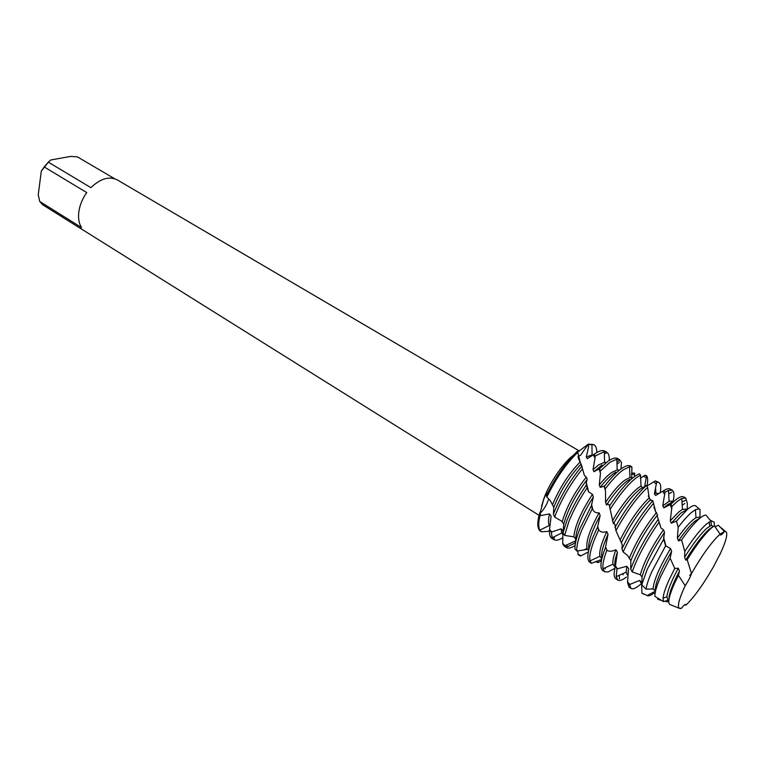 <?xml version="1.0" encoding="UTF-8"?>
<svg xmlns="http://www.w3.org/2000/svg" width="765" height="765" viewBox="0 0 765 765"><rect width="100%" height="100%" fill="white"/><g stroke="black" fill="none" stroke-linecap="round" stroke-linejoin="round"><path stroke-width="1.15" d="M689.714 575.376L691.484 573.578C690.403 576.963 688.299 580.998 685.182 585.713L684.312 587.558C677.627 602.648 676.643 609.571 681.357 608.338C683.805 605.23 685.306 603.996 685.87 604.627L685.249 604.484M720.066 534.113L724.445 531.503C722.523 533.932 721.194 535.108 720.458 535.022L720.095 534.142C711.699 541.85 702.155 554.998 691.484 573.578L690.766 574.123M713.41 566.903C703.494 584.192 694.352 596.91 685.976 605.077C694.352 596.91 703.494 584.192 713.41 566.903L720.305 553.611C723.403 547.004 725.411 541.658 726.32 537.594C727.266 533.157 726.635 531.13 724.445 531.503L722.877 532.478M579.44 451.034L117.322 179.918C109.29 175.96 100.473 178.541 90.872 187.655L48.291 162.123L50.777 159.971L70.705 156.404L77.389 156.873L114.597 178.714M48.291 162.123L44.207 166.923L86.732 192.589C82.524 198.527 79.914 204.791 78.891 211.37C77.992 217.92 78.881 223.323 81.53 227.588L39.704 201.463L42.668 204.762L539.029 515.304M573.109 455.481C563.461 462.519 549.767 482.543 544.02 498.101L541.515 506.22M575.395 541.955L574.572 541.324L564.828 545.847L562.715 544.058L562.935 530.814L561.089 528.825L551.288 532.144L549.509 529.868L551.087 516.165L549.509 513.889L540.855 515.572L539.335 514.118L539.937 513.554C543.733 509.7 546.526 505.177 548.314 499.994C546.526 505.177 543.733 509.7 539.937 513.554L543.676 499.478C545.713 494.324 546.784 492.344 546.899 493.54L546.353 495.596L546.86 497.068L550.293 500.626L553.774 507.367L553.401 514.252L554.663 517.092L561.567 521.099L563.776 524.111L563.011 532.889L564.599 535.404L573.827 536.839L575.682 538.828L575.184 544.823M577.479 451.178C565.88 462.203 555.505 477.016 546.353 495.596C555.505 477.016 565.88 462.203 577.479 451.178L580.147 462.003C568.844 473.525 559.617 487.783 552.483 504.766M577.785 452.058L588.314 444.111L580.712 455.079L577.986 456.456L580.712 455.079L588.314 444.111L588.629 446.664L586.296 457.011L587.31 458.675L594.309 454.152L595.151 456.026L595.007 458.216L593.028 469.624L593.965 471.689L599.674 468.562L600.448 473.258L599.291 484.934L600.19 487.353L604.503 486.196L605.507 491.12L605.564 502.328L606.502 504.996C608.098 503.896 609.017 504.011 609.256 505.359L613.415 523.757C614.611 523.183 615.165 523.987 615.07 526.148L615.93 530.661L622.251 544.747L621.955 548.897L623.112 551.938L627.539 555.457L630.857 560.697L630.714 569.093L632.158 571.876L640.315 574.754L642.074 576.992L641.759 584.852L646.014 589.107L653.138 588.983L655.165 590.829L654.993 594.051M593.544 444.608L588.314 444.111L594.023 444.848C595.945 446.014 596.863 448.577 596.796 452.536M549.461 530.537L548.027 531.379L541.362 531.761L540.463 531.197C537.384 529.084 537.001 523.384 539.335 514.118C536.896 523.862 537.432 529.648 540.932 531.446M39.704 201.463L38.25 194.74L41.31 171.111L44.207 166.923M48.673 161.74L41.31 171.111M696.523 506.631L695.414 505.684C693.769 505.082 691.187 506.248 687.649 509.184L676.461 521.118L678.173 527.334L677.388 538.178L678.431 540.874L681.586 539.918L684.78 551.441L684.618 557.226L685.717 560.095L687.18 559.741L691.484 573.578C702.155 554.998 711.699 541.85 720.095 534.142L714.367 525.756L711.058 528.299C704.163 534.687 696.198 545.168 687.18 559.741M686.215 510.006L680.812 513.105L671.326 523.193L676.461 521.118M646.014 589.107C646.693 584.756 648.644 578.933 651.856 571.627L665.636 545.761L663.609 539.191L647.209 569.351L641.759 584.852M699.956 516.91L700.405 517.609M686.817 509.662L685.803 509.069L682.466 509.423L678.804 511.919L670.264 520.802L671.326 523.193M700.539 517.685L699.526 517.092L695.987 517.685L692.688 520.076C688.328 523.872 683.231 529.906 677.388 538.178M699.975 517.36L700.004 509.5L695.414 505.684M678.173 527.334C683.269 520.659 687.745 515.677 691.598 512.397L695.423 509.681L699.172 508.907M700.042 518.077L694.725 521.281C690.087 525.345 684.656 531.876 678.431 540.874M687.171 509.452L687.343 503.724M646.961 485.985L655.328 480.908L656.676 482.074L654.381 493.941L655.662 495.49L663.877 490.556L664.995 492.297L662.748 505.875L663.886 507.874L671.001 504.116L671.938 506.411L677.283 501.4L681.758 498.445L685.756 498.082L687.352 503.37M714.367 525.756L712.942 526.607L711.402 525.201L710.924 521.061L705.942 515.103C704.422 515.008 702.203 516.212 699.306 518.699C694.285 523.107 688.376 530.174 681.586 539.918M632.158 571.876L635.543 563.241C641.606 549.509 649.456 535.835 659.086 522.218L658.302 519.301C648.175 533.301 639.923 547.53 633.535 561.998L630.714 569.093M663.475 601.625L663.035 598.316C663.379 594.252 665.368 588.17 669.012 580.052L674.759 568.462L670.14 558.134L660.931 576.083C656.733 585.588 654.725 592.349 654.907 596.365L663.475 601.625L667.845 600.353L668.801 600.955M710.188 520.114L714.3 522.323L714.281 525.813M711.402 525.201L706.736 528.338C700.348 534.209 692.975 543.839 684.618 557.226M684.78 551.441C692.937 538.866 700.071 529.82 706.172 524.302L710.924 521.061M685.756 498.082L683.776 496.934C682.055 495.969 679.215 497.068 675.275 500.224L671.001 504.116M684.847 503.456L682.198 505.196M671.995 502.136L667.061 505.015L663.886 507.874M712.942 526.607L708.801 529.552C702.088 535.768 694.39 545.952 685.717 560.095M672.234 501.132L669.107 501.285L662.748 505.875M679.071 608.185L669.557 604.379C667.654 602.084 669.385 594.921 674.759 582.873L678.421 575.328L685.182 585.713L684.312 587.558C679.081 599.138 677.341 606.014 679.071 608.185L681.357 608.338M714.481 525.909L715.619 526.521L718.373 525.249L724.445 531.503L725.516 531.522L721.146 527.764M719.454 555.39L720.305 553.611C723.403 547.004 725.411 541.658 726.32 537.594C727.085 534.018 726.817 531.991 725.516 531.522M664.995 492.297L668.467 490.346L672.215 490.222C674.242 491.541 674.529 495.309 673.066 501.515M658.302 519.301L657.278 516.193L657.546 514.912L655.739 511.9L652.794 500.731L650.307 499.784L649.198 497.814L647.611 487.372L646.654 485.354L640.028 489.122C631.594 495.969 622.72 507.511 613.415 523.757M642.294 487.592L641.041 486.081L638.077 487.984C630.006 494.458 621.429 505.464 612.354 520.984M641.041 486.081L640.515 475.17L639.358 473.717L634.577 476.471C627.051 482.199 618.656 492.115 609.399 506.21M610.154 509.27C619.813 494.247 628.601 483.69 636.528 477.609L640.515 475.17M640.248 478.249L645.029 475.18L646.645 475.782C647.869 477.704 647.993 481.089 647.018 485.966M591.393 563.336L590.035 560.86C589.06 556.394 590.723 548.811 595.017 538.111L598.651 529.954L597.628 526.884L593.085 536.915C587.903 549.997 586.583 558.278 589.136 561.768L591.393 563.336L601.701 559.387M629.805 479.416L626.726 481.309C620.654 485.918 613.913 493.817 606.502 504.996M632.225 477.924L629.949 477.57L624.804 480.181C619.057 484.503 612.641 491.885 605.564 502.328M631.699 477.561L631.9 466.899L630.503 466.009C628.476 464.948 625.416 465.847 621.323 468.725C616.361 472.301 610.757 478.125 604.503 486.196M605.192 488.988C611.914 480.085 617.929 473.707 623.245 469.853L629.519 466.774L631.9 466.899M631.412 473.946L632.837 473.038L634.74 473.153L634.481 476.528M576.848 551.039C576.466 546.296 578.12 539.258 581.821 529.925L592.263 508.715L591.441 505.617L579.908 528.739C576.466 537.441 574.802 544.183 574.917 548.954L576.848 551.039L587.367 549.366L588.687 550.36M615.892 472.139L613.587 473.583C609.619 476.442 605.153 481.032 600.19 487.353M619.134 470.102L617.192 469.892L611.684 472.464C608.003 475.094 603.872 479.253 599.291 484.934M620.96 468.955L621.496 462.433L619.516 459.641L617.642 458.551C615.548 457.374 612.411 458.216 608.204 461.075L599.674 468.562M600.401 470.953L610.107 462.184L616.839 459.163L619.516 459.641M564.599 535.404L568.768 521.835C573.234 510.685 579.335 499.382 587.09 487.907L586.401 484.981C578.12 496.944 571.608 508.84 566.875 520.659L563.011 532.889M619.401 462.366L617.001 464.087M602.055 465.005L593.965 471.689M606.004 462.481L604.58 462.318L598.699 464.843L593.028 469.624M595.151 456.026L604.293 451.656L606.702 452.201C608.644 453.396 609.504 456.122 609.256 460.377M554.663 517.092L555.868 513.831C562.313 497.795 571.197 482.763 582.509 468.735L581.859 466.134C570.059 480.363 560.774 495.873 553.994 512.674L553.401 514.252M588.304 458.015L587.31 458.675M606.702 452.201L604.847 451.12C602.686 449.906 599.483 450.7 595.237 453.502L594.309 454.152M588.84 444.781L591.9 444.264L592.11 454.859L586.296 457.011M634.74 473.153L634.443 476.547M646.645 475.782L644.819 485.24L645.679 485.851M671.938 506.411L670.264 520.802M678.421 575.328L679.473 571.063L678.268 568.204L674.759 568.462M670.14 558.134L671.632 551.431L670.551 548.591L665.636 545.761M663.609 539.191L664.489 532.392L663.475 529.724L661.046 528.146L659.086 522.218M655.069 592.34L654.209 591.794L647.161 595.543L641.912 593.114L641.586 582.28L639.559 580.444L629.49 584.584L627.52 582.509L628.553 568.481L626.803 566.253L616.992 568.921L615.366 566.387L617.412 552.254L615.93 549.729C613.501 556.318 612.497 561.137 612.928 564.188L603.011 568.739L604.694 571.78L608.032 571.99L614.888 568.347M605.058 567.793L605.201 568.95M622.806 573.693L623.121 574.802M601.433 560.697L598.22 562.581L595.505 561.72M588.361 551.948L580.568 556.04L578.149 554.778L577.747 550.857M721.605 533.243L720.745 533.731M699.353 508.983L698.588 508.409M669.939 604.532L674.625 606.406M685.976 605.077L684.579 604.866M668.801 601.099L667.453 601.835L664.804 601.223M660.998 600.257L657.766 599.339L657.537 598.144M615.93 549.729C612.488 551.374 609.562 551.642 607.142 550.551L605.469 547.52L608.032 534.314L606.788 531.608C603.432 532.708 600.821 532.249 598.947 530.241L598.651 529.954M597.628 526.884L600.143 515.543L599.091 512.799C596.27 513.2 594.195 512.206 592.865 509.806L592.263 508.715M591.441 505.617L593.353 496.934L592.435 494.295L588.629 491.885L587.09 487.907M586.401 484.981L586.277 482.371L587.176 479.483L586.306 477.073L584.46 475.62L582.509 468.735M581.859 466.134L580.147 462.003M546.86 497.068C555.839 478.546 566.167 463.6 577.843 452.249M541.362 531.761L539.861 530.145C538.283 527.324 538.35 522.419 540.061 515.428M591.9 444.264L594.023 444.848M549.509 513.889C548.209 519.32 548.161 523.174 549.356 525.431L539.861 530.145M581.094 464.02C569.638 476.165 560.525 490.614 553.774 507.367M551.087 516.165L550.322 521.768M549.509 529.868C549.203 534.343 550.016 537.202 551.938 538.445L553.755 539.593L552.158 537.719L551.288 532.144M562.791 537.699C558.842 540.195 555.83 540.826 553.755 539.593M586.306 477.073C574.486 492.277 566.454 507.185 562.198 521.787M561.089 528.825L561.74 533.023L562.839 534.467M587.176 479.483C575.376 495.108 567.582 509.987 563.776 524.111M562.715 544.058L564.446 546.353L566.282 547.51L564.828 545.847M565.45 546.784L566.999 546.927L575.318 542.93M575.089 545.512C571.216 548.027 568.28 548.696 566.282 547.51M592.435 494.295C581.094 511.804 574.898 525.985 573.827 536.839M574.572 541.324L575.366 542.318M593.353 496.934C582.175 514.654 576.284 528.615 575.682 538.828M599.091 512.799C589.777 529.763 585.751 541.639 587.004 548.448L587.367 549.366M600.143 515.543C591.441 531.752 587.683 543.093 588.868 549.576M606.788 531.608C601.347 543.303 599.043 551.527 599.884 556.279L601.797 558.928M645.909 485.737L644.819 485.24M608.022 534.314C602.753 546.019 600.735 553.965 601.979 558.173M605.469 547.52C600.525 560.506 599.636 568.194 602.801 570.585L604.694 571.78M646.654 485.354C636.442 494.276 625.894 508.333 615.012 527.525M656.676 482.074L658.818 482.447L655.328 480.908M603.011 568.739C602.399 564.924 603.652 558.813 606.779 550.408M615.93 530.661C626.564 511.469 637.121 497.04 647.611 487.372M658.818 482.447C660.817 483.719 661.266 487.171 660.157 492.784M612.928 564.188L615.136 567.286M649.198 497.814C638.88 507.845 629.203 521.883 620.147 539.927M659.076 493.435L655.901 493.262L654.381 493.941M617.403 552.254C614.888 559.444 614.171 564.293 615.251 566.817M650.307 499.784C639.769 510.494 630.131 524.78 621.4 542.662M615.366 566.387C613.606 573.291 613.779 577.441 615.863 578.847L617.785 580.061L616.16 576.686L616.992 568.921M652.794 500.731C641.06 514.376 630.781 530.432 621.955 548.897M672.215 490.222L670.255 489.084C668.84 488.28 666.717 488.768 663.877 490.556M626.459 577.02C622.49 580.1 619.602 581.113 617.785 580.061M623.112 551.938C631.574 533.731 641.739 517.503 653.626 503.255M626.803 566.253L626.153 572.182L627.472 575.031M656.523 512.54C645.019 526.789 635.973 541.993 629.375 558.154M679.473 571.063C672.129 585.129 668.61 594.692 668.935 599.76M628.553 568.481L628.084 573.167M657.546 514.912C645.947 529.676 637.044 544.938 630.857 560.697M678.268 568.204C671.354 581.132 667.568 590.618 666.908 596.652L667.845 600.353M627.52 582.509L629.088 587.195L631.029 588.428L629.49 584.584M640.955 583.982C636.317 588.056 633.009 589.538 631.029 588.428M671.632 551.431C660.664 570.107 655.175 583.246 655.165 590.829M639.559 580.444L641.606 583.896M663.475 529.724C651.684 546.937 643.967 561.95 640.324 574.754M670.551 548.591C659.765 566.588 653.96 579.86 653.138 588.409L653.138 588.983M654.955 592.263C651.34 595.285 648.749 596.384 647.161 595.543M664.489 532.392C652.736 549.92 645.258 564.78 642.074 576.992M641.912 593.114L643.595 594.003M540.855 515.572L539.736 512.607M588.629 446.664L587.788 444.618M631.421 474.214L634.634 474.482M643.317 476.346L646.435 477.542M653.807 481.94L656.427 484.188M662.614 491.312L664.804 494.611M669.997 504.479L671.871 508.792M676.423 521.118L676.652 521.807M595.964 561.548L598.708 562.294M578.101 554.252L581.075 555.801M562.724 543.523L565.306 545.703M549.547 529.38L551.775 532.096M598.976 468.754L600.448 473.258M604.101 485.871L605.507 491.12M627.549 581.935L629.968 584.479M615.414 565.813L617.432 568.94M605.526 547.023L607.142 550.551M597.666 526.473L598.947 530.241M591.45 505.33L592.464 509.117M586.994 487.506L587.204 488.386M593.305 454.783L595.007 458.216M685.87 604.627L685.306 604.465M602.677 555.591L601.596 554.921L602.677 555.591M589.452 547.319L588.562 546.765L589.452 547.319M695.987 517.685L695.423 509.681M682.466 509.423L681.758 498.445M709.662 526.071L709.346 521.873M681.988 501.974L685.383 500.367M669.107 501.285L668.467 490.346M629.949 477.57L629.519 466.774M617.192 469.892L616.839 459.163M616.925 461.783L619.334 460.54M604.58 462.318L604.293 451.656M604.36 453.961L606.463 452.861M648.251 495.911L650.852 500.597M653.932 507.3L655.739 511.9M666.019 546.363L663.551 537.087M661.046 528.146L657.278 516.193M575.691 537.967L576.494 538.713M588.62 548.18L589.127 548.505M601.596 555.055L602.275 555.342M592.865 509.806L591.517 504.164M588.629 491.885L586.277 482.371M584.46 475.62L582.538 469.108M581.524 466.048L580.931 464.412M579.899 461.764L578.158 457.623M554.233 536.695L554.223 539.076M561.74 533.023L552.158 537.719M566.989 545.139L566.999 546.927M587.004 548.448L584.422 549.672M599.884 556.279L590.035 560.86M655.901 493.262L655.682 489.036M619.306 575.27L619.421 578.895M668.667 493.788L671.938 492.211M626.153 572.182L616.16 576.686M666.908 596.652L663.035 598.316M630.102 584.441L629.49 584.718M653.138 588.409L652.019 588.897M644.579 594.405L642.227 593.458"/></g></svg>
